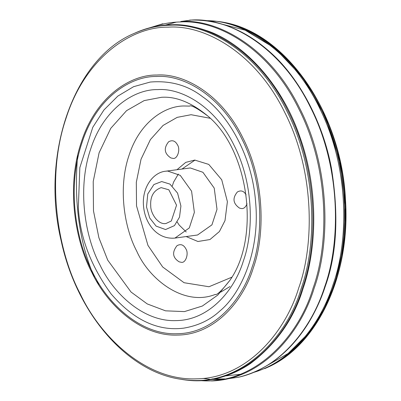 <?xml version="1.0" encoding="UTF-8"?>
<svg xmlns="http://www.w3.org/2000/svg" width="401" height="401" viewBox="0 0 401 401"><rect width="100%" height="100%" fill="white"/><g stroke="black" fill="none" stroke-linecap="round" stroke-linejoin="round"><path stroke-width="0.6" d="M181.397 262.319L179.192 261.853C172.59 257.693 171.859 252.304 176.996 245.688C180.691 243.673 183.643 244.72 185.853 248.82C189.016 253.352 185.743 263.272 181.397 262.319M170.841 157.934C164.275 153.543 163.543 148.154 168.631 141.769C172.33 139.749 175.282 140.791 177.493 144.896C180.656 149.433 177.382 159.347 173.037 158.395L170.836 157.934M247.021 203.778C245.733 207.031 243.988 208.64 241.778 208.6L239.557 208.129M237.382 191.969C240.946 189.969 243.853 190.926 246.104 194.851M150.726 205.903C150.621 214.059 158.666 225.237 166.074 223.472L171.347 220.966L176.55 205.202L168.841 189.788L161.197 187.633C153.633 190.355 150.144 196.445 150.726 205.903M78.33 207.507C79.939 237.227 90.842 265.998 111.032 293.833C133.538 319.983 157.773 331.421 183.728 328.143C198.169 325.712 210.239 319.978 219.938 310.93C240.811 293.843 260.059 251.617 255.658 202.685C252.179 153.728 226.239 112.731 202.716 96.852C187.914 85.318 170.425 80.385 150.245 82.05L133.593 86.686L117.839 96.095L103.974 109.919L92.791 127.282L79.839 167.628L78.33 207.507C79.939 237.227 90.842 265.998 111.032 293.833C133.538 319.983 157.773 331.421 183.728 328.143C198.169 325.712 210.239 319.978 219.938 310.93C240.811 293.843 260.059 251.617 255.658 202.685C252.179 153.728 226.239 112.731 202.716 96.852C187.914 85.318 170.425 80.385 150.245 82.05L133.593 86.686L117.839 96.095L103.974 109.919L92.791 127.282L79.839 167.628L78.33 207.507M161.708 181.553L169.959 184.104L177.583 193.147L180.916 206.009L179.513 217.147L174.45 225.613L165.568 229.552L156.099 226.109L149.693 217.959L146.51 206.946L147.763 193.959L153.904 184.54L161.708 181.553M174.946 238.084L189.302 227.933L194.365 212.39L191.583 191.177L180.27 175.372L167.643 171.042L165.793 171.192C152.596 172.315 141.062 188.64 143.718 207.838C145.548 223.753 157.152 239.708 174.901 238.089L197.543 235.006L211.944 224.856L217.006 209.307L214.224 188.094L202.916 172.29L190.285 167.959L165.793 171.192M207.683 115.919C191.357 102.496 175.954 96.29 161.483 97.298L144.16 100.601L126.561 110.661L110.771 128.325L99.097 152.796L93.222 181.508L93.488 210.896L98.897 237.758L107.739 260.174L131.032 292.023L147.237 303.923L165.518 310.83L184.445 311.597L202.36 306.033L217.828 295.041L230.039 280.154M215.167 294.464C216.846 295.392 221.793 290.64 230.004 280.204C260.625 236.775 248.745 149.533 207.643 115.879C196.936 108.019 190.901 104.761 189.533 106.11L184.585 105.994C165.057 105.598 139.623 122.029 129.007 155.443C117.734 188.375 124.551 228.354 136.706 251.101C149.413 280.048 184.515 306.79 215.277 294.424M157.698 89.603C134.119 89.127 103.418 108.957 90.596 149.302C76.982 189.061 85.212 237.337 99.889 264.795C113.267 293.412 143.528 322.083 176.285 320.589C209.142 320.299 234.665 290.108 243.392 260.891C253.592 232.755 254.039 184.249 234.099 145.398C214.856 105.924 181.102 87.849 157.698 89.603M186.164 236.555L197.919 241.497L209.959 239.542L219.412 231.537L225.011 220.585L227.392 201.648L221.728 179.783L208.766 164.41L194.741 160.074L185.743 162.375L177.057 169.658M210.254 118.3L191.087 114.711L177.187 117.363L163.067 125.438L150.395 139.608L141.027 159.247L136.315 182.285L136.525 205.868L147.959 245.412L162.696 266.996L184.074 282.72L208.991 286.74L231.873 277.176M195.031 160.069L182.089 168.971M220.009 21.774C256.429 25.97 302.855 61.318 326.62 119.704C351.406 177.422 349.106 243.688 334.82 284.018C324.108 317.512 300.986 352.419 267.126 367.557M263.407 367.642L288.118 353.487L308.554 333.146L324.133 308.92L334.96 283.011L343.171 247.853L345.446 206.355L339.767 161.147L325.236 116.576L302.75 77.639L274.926 48.28L245.156 30.19L216.465 22.697M264.74 368.614C299.417 353.827 323.171 318.329 334.038 284.284C348.464 243.618 350.644 176.5 325.291 118.46C300.971 59.729 253.913 24.942 217.427 21.398L203.472 20.501M205.387 20.712C241.623 19.694 292.329 49.599 320.444 109.879C349.622 169.267 348.479 241.788 333.141 284.359C321.366 321.853 293.231 361.045 253.267 372.514M189.638 20.115L191.337 20.05C227.758 17.323 280.299 45.458 310.249 106.897C341.281 167.362 340.589 242.866 324.71 286.66C312.384 326.284 281.587 367.692 238.605 377.221L238.229 377.306M221.432 379.541L211.342 379.391M209.843 379.276L202.876 378.429M94.215 276.956C79.248 242.249 73.729 201.698 77.659 155.302M176.26 22.15L165.443 25.062M96.15 278.855L98.631 284.555M212.034 378.9L213.192 378.975M213.613 378.995L224.816 378.915M308.028 323.712C315.381 311.652 321.126 299.201 325.266 286.369C336.915 254.169 338.95 214.64 331.366 167.783C322.93 122.771 299.768 78.847 271.327 53.218M211.502 380.945C261.908 379.491 300.71 332.995 314.178 288.093C330.058 244.299 330.75 168.796 299.717 108.33C269.768 46.892 217.227 18.752 180.806 21.484L191.362 20.05C219.873 19.619 246.5 30.651 271.241 53.138M151.453 27.358C161.282 23.935 170.806 22.14 180.034 21.97C216.38 19.248 268.81 47.328 298.695 108.631C329.667 168.976 328.97 244.314 313.131 288.018C299.041 336.449 254.234 385.827 199.518 380.524M205.001 30.08C193.648 26.235 182.249 24.461 170.801 24.762C158.926 25.098 147.458 27.649 136.39 32.426C148.084 27.544 159.408 25.017 170.36 24.857C206.39 22.155 258.369 49.995 287.993 110.771C318.695 170.59 318.008 245.277 302.304 288.605C288.008 338.75 239.803 389.211 183.272 379.612M250.299 363.652C276.319 343.948 293.918 318.88 303.096 288.449C316.168 250.861 319.557 191.793 299.843 136.801C281.066 81.438 240.73 40.972 204.996 30.08M180.801 379.246C237.748 389.897 286.81 339.181 301.151 288.6C316.835 245.342 317.522 170.771 286.865 111.042C257.287 50.361 205.392 22.566 169.417 25.263C157.994 25.423 146.19 28.16 133.999 33.483C73.634 58.777 40.376 154.525 61.188 240.926C76.681 313.366 127.037 371.862 181.062 379.286L183.648 379.667C207.523 382.805 229.768 377.446 250.389 363.592M168.275 27.168C203.893 24.501 255.287 52.025 284.58 112.115C314.93 171.257 314.254 245.101 298.725 287.938C285.442 332.414 246.585 378.379 196.565 378.825C146.696 381.095 100.626 337.442 80.26 293.883C57.924 252.074 45.388 178.59 66.115 118.054C85.634 56.636 132.38 26.446 168.275 27.168M156.646 76.476C182.701 74.521 220.294 94.656 241.723 138.611C263.928 181.879 263.432 235.898 252.074 267.236C242.354 299.768 213.933 333.391 177.342 333.717C140.861 335.381 107.162 303.447 92.26 271.582C75.919 240.996 66.751 187.242 81.914 142.956C96.19 98.029 130.385 75.944 156.646 76.476M156.846 75.037C130.3 74.501 95.734 96.826 81.303 142.24C65.975 187.006 75.243 241.347 91.764 272.259C106.826 304.474 140.891 336.755 177.768 335.071C214.756 334.745 243.487 300.755 253.312 267.868C264.79 236.189 265.297 181.583 242.851 137.849C221.187 93.413 183.187 73.062 156.846 75.037M239.562 208.129C232.986 203.548 232.264 198.159 237.392 191.959M178.335 174.059L173.613 182.069L172.31 185.969M177.147 221.969L179.162 225.031L186.214 231.973M220.725 292.128L229.958 286.555M217.427 21.398L220.014 21.779C284.284 29.98 341.537 111.744 345.477 199.703C350.74 274.52 317.747 345.762 267.071 367.582L264.68 368.639M211.442 380.95L238.244 377.301C266.55 370.444 289.818 352.569 308.058 323.672M149.598 27.829L162.831 23.759M136.39 32.426L133.999 33.483M242.394 374.073L225.633 375.897"/></g></svg>
